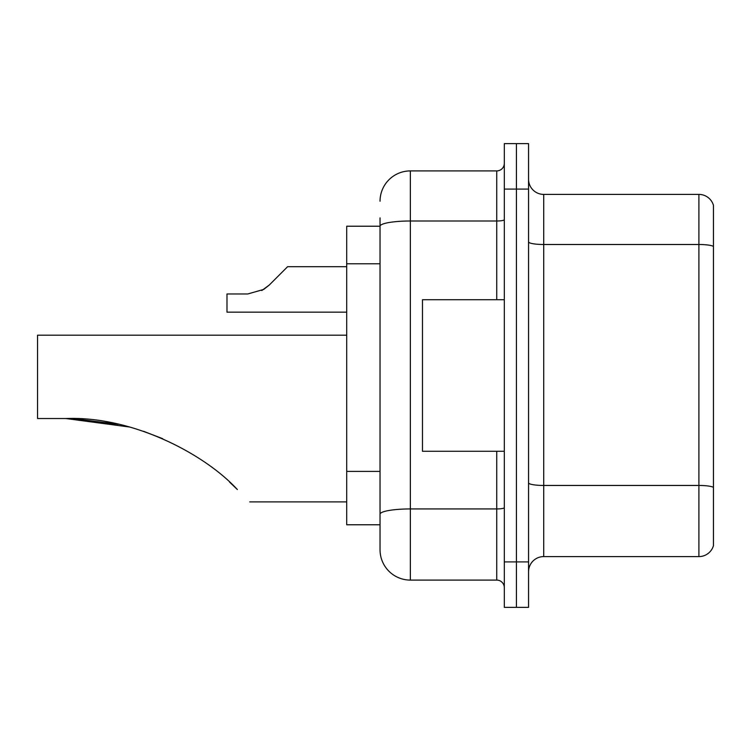 <?xml version="1.0" encoding="UTF-8"?>
<svg xmlns="http://www.w3.org/2000/svg" width="751" height="751" viewBox="0 0 751 751"><rect width="100%" height="100%" fill="white"/><g stroke="black" fill="none" stroke-linecap="round" stroke-linejoin="round"><path stroke-width="1.13" d="M380.044 226.229L346.709 226.229L346.709 524.771L380.044 524.771L380.044 549.779L380.044 217.893M504.315 561.908L504.315 607.371L516.435 607.371L516.435 561.908L516.435 607.371L528.563 607.371L528.563 561.908L516.435 561.908L516.435 189.092L516.435 561.908L504.315 561.908L504.315 189.092L516.435 189.092L516.435 143.629L516.435 189.092L528.563 189.092L528.563 561.908M528.563 189.092L528.563 143.629L504.315 143.629L504.315 189.092M380.044 201.221A30.312 30.312 0 0 1 410.356 170.909L410.356 580.091L496.74 580.091L496.74 451.276M410.356 170.909L496.74 170.909A7.576 7.576 0 0 0 504.315 163.333M380.044 255.462L380.044 226.267A30.312 5.266 180 0 1 410.356 221.001L496.74 221.001L496.74 170.909M380.044 519.467L380.044 479.748M504.315 587.667A7.576 7.576 0 0 0 496.74 580.091M410.356 580.091A30.312 30.312 0 0 1 380.044 549.779M713.45 487.559L713.45 545.686A15.151 15.151 0 0 1 698.899 556.594L543.715 556.594A15.151 15.151 0 0 0 528.563 571.755M713.45 205.314A15.151 15.151 0 0 0 698.899 194.406A15.151 15.151 0 0 1 713.45 205.314L713.45 545.686M713.45 246.384A15.151 2.628 180 0 0 698.899 244.497L698.899 194.406L543.715 194.406A15.151 15.151 0 0 1 528.563 179.245A15.151 15.151 0 0 0 543.715 194.406L543.715 556.594M66.961 418.542L115.785 423.724L66.961 418.542M143.525 431.29L162.685 438.678L143.525 431.29M229.646 482.161L237.382 489.558C253.641 505.817 253.641 505.817 237.382 489.558L229.646 482.161M129.416 427L65.928 418.542L118.32 424.268L73.532 418.664M118.32 424.268L73.485 418.654L118.32 424.268M346.709 335.19L37.55 335.19L37.55 418.542L65.928 418.542C130.674 415.885 203.352 452.703 237.382 489.558M230.623 483.053L236.067 488.253M504.315 299.724L422.475 299.724L422.475 451.276L504.315 451.276M261.789 290.534L269.205 285.089L287.605 266.689L269.205 285.089L287.605 266.689L269.205 285.089L287.605 266.689L269.205 285.089L287.605 266.689L269.205 285.089L287.605 266.689L269.205 285.089L287.605 266.689L269.205 285.089L287.605 266.689L269.205 285.089L287.605 266.689L269.205 285.089L287.605 266.689L269.205 285.089L287.605 266.689L269.205 285.089L287.605 266.689L269.205 285.089L287.605 266.689L269.205 285.089L287.605 266.689L269.205 285.089L287.605 266.689L269.205 285.089L287.605 266.689L269.205 285.089L287.605 266.689L269.205 285.089L287.605 266.689L269.205 285.089L263.732 289.417L269.205 285.089L263.732 289.417L247.774 293.97L226.98 293.97L226.98 312.153L346.709 312.153M263.732 289.417L247.774 293.97L263.732 289.417L269.205 285.089L263.732 289.417L269.205 285.089L263.732 289.417L247.774 293.97L263.732 289.417L269.205 285.089L263.732 289.417L269.205 285.089L263.732 289.417L247.774 293.97L263.732 289.417L269.205 285.089L263.732 289.417L269.205 285.089L263.732 289.417L247.774 293.97L263.732 289.417L269.205 285.089L263.732 289.417L269.205 285.089L263.732 289.417L247.774 293.97L263.732 289.417L269.205 285.089L263.732 289.417L269.205 285.089L263.732 289.417L247.774 293.97L263.732 289.417L269.205 285.089L263.732 289.417L269.205 285.089L263.732 289.417L247.774 293.97L263.732 289.417L269.205 285.089L263.732 289.417L269.205 285.089L263.732 289.417L247.774 293.97L263.732 289.417L269.205 285.089M280.029 274.265L287.605 266.689L346.709 266.689M380.044 263.798L346.709 263.798M380.044 471.412L346.709 471.412M504.315 507.629A7.576 1.314 0 0 1 496.74 508.943L410.356 508.943A30.312 5.266 180 0 0 380.044 514.21M496.74 299.724L496.74 221.001A7.576 1.314 0 0 0 504.315 219.686M713.45 487.352A15.151 2.628 180 0 0 698.899 485.456L698.899 244.497L543.715 244.497A15.151 2.628 0 0 1 528.563 241.86M698.899 556.594L698.899 485.456L543.715 485.456A15.151 2.628 0 0 1 528.563 482.818M249.717 501.893L346.709 501.893"/></g></svg>
